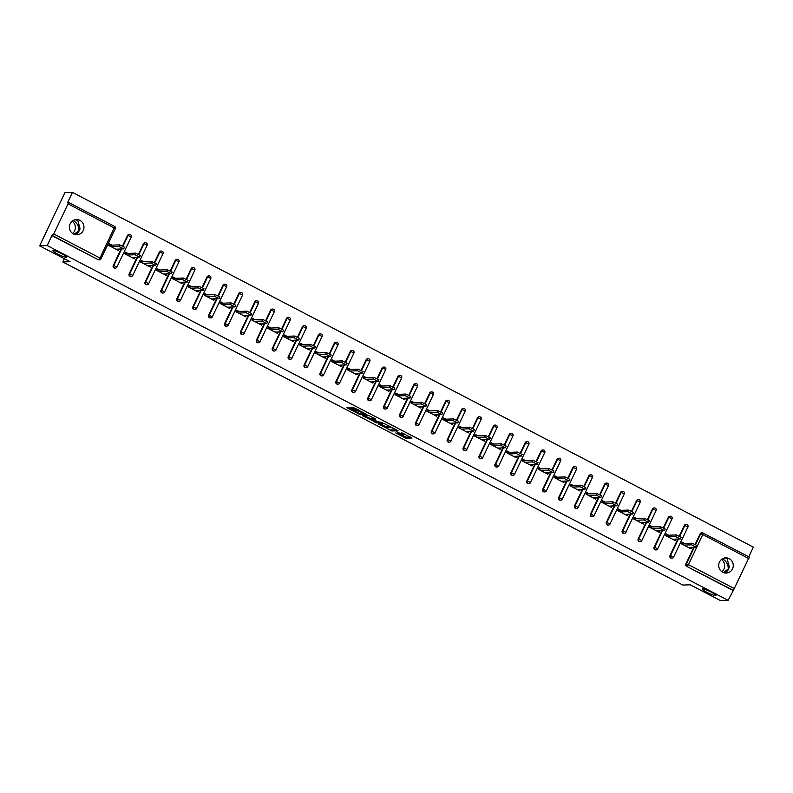 <?xml version="1.0" encoding="UTF-8"?>
<svg xmlns="http://www.w3.org/2000/svg" width="793" height="793" viewBox="0 0 793 793"><rect width="100%" height="100%" fill="white"/><g stroke="black" fill="none" stroke-linecap="round" stroke-linejoin="round"><path stroke-width="1.19" d="M75.295 219.691L77.823 220.434L80.093 228.84L78.428 232.339L75.692 234.698M66.285 257.319A7.613 1.061 -154.6 0 0 66.642 257.18A7.613 1.061 -154.6 0 0 61.101 253.393A7.613 1.061 -154.6 0 0 53.24 250.519A7.613 1.061 -154.6 0 0 52.893 250.657A7.613 1.061 -154.6 0 0 58.424 254.444A7.613 1.061 -154.6 0 0 66.285 257.319M724.584 557.994L727.122 558.738L729.382 567.144L727.726 570.643L724.98 572.992M715.583 595.612A7.613 1.061 -154.6 0 0 715.93 595.484A7.613 1.061 -154.6 0 0 710.399 591.687A7.613 1.061 -154.6 0 0 702.529 588.812A7.613 1.061 -154.6 0 0 702.182 588.951A7.613 1.061 -154.6 0 0 707.713 592.738A7.613 1.061 -154.6 0 0 715.583 595.612M401.02 433.791L400.703 434.465A3.737 0.515 -154.6 0 1 400.524 434.534L400.019 434.544A3.737 0.515 -154.6 0 1 395.737 432.919L405.857 438.271L412.003 438.014L401.555 432.7A3.737 0.515 -154.6 0 1 403.845 434.336A3.737 0.515 -154.6 0 1 403.677 434.405L403.171 434.425A3.737 0.515 -154.6 0 1 398.879 432.8L396.569 431.729L398.413 432.819A3.737 0.515 -154.6 0 1 400.703 434.465L406.363 437.211L410.427 437.052M74.126 234.272L78.913 230.733C79.122 226.461 77.288 223.091 73.412 220.613L73.174 220.494M72.629 233.459A7.613 7.286 87.8 0 0 72.153 221.207M723.424 572.576L728.202 569.027C728.41 564.755 726.576 561.385 722.71 558.906L722.473 558.787M721.917 571.753A7.613 7.286 87.8 0 0 721.442 559.501M722.76 572.268A7.613 7.286 87.8 0 0 733.109 567.074A7.613 7.286 87.8 0 0 725.694 557.856A7.613 7.286 87.8 0 0 722.76 572.268M73.462 233.975A7.613 7.286 87.8 0 0 83.82 228.771A7.613 7.286 87.8 0 0 76.406 219.562A7.613 7.286 87.8 0 0 73.462 233.975M350.01 408.028L346.957 407.582L347.621 408.117L359.427 414.273L366.911 414.521L353.054 407.354L350.932 407.453L351.646 407.959L364.562 413.797L360.409 414.015L350.01 408.028M728.103 600.331L720.55 600.618L690.168 584.788L682.922 585.065L62.796 261.958L70.032 261.68L39.65 245.85L47.203 245.562L728.103 600.331L733.376 590.359L686.629 566.321L732.821 590.379M378.083 423.799L391.901 430.995L398.036 430.738L384.179 423.571L378.083 423.799M375.198 421.955L362.47 415.71L368.616 415.463L375.01 418.595L375.674 419.13L373.146 419.249L377.21 421.509L382.563 422.639M382.523 422.649L374.99 422.382M109.147 244.621L110.306 245.225L109.91 246.058M125.046 252.908L126.216 253.512L125.819 254.355M140.956 261.194L142.125 261.799L141.729 262.642M156.855 269.481L158.025 270.086L157.629 270.928M172.765 277.768L173.935 278.373L173.538 279.215M188.675 286.055L189.844 286.66L189.448 287.502M204.574 294.342L205.744 294.946L205.347 295.789M220.484 302.629L221.653 303.233L221.257 304.076M236.393 310.915L237.563 311.53L237.157 312.363M252.293 319.202L253.463 319.817L253.066 320.65M268.203 327.489L269.372 328.104L268.976 328.936M284.112 335.776L285.282 336.391L284.875 337.223M300.012 344.063L301.181 344.677L300.785 345.51M315.921 352.35L317.091 352.964L316.694 353.797M331.831 360.637L332.991 361.251L332.594 362.084M347.731 368.933L348.9 369.538L348.504 370.371M363.64 377.22L364.81 377.825L364.413 378.657M379.54 385.507L380.709 386.112L380.313 386.954M395.449 393.794L396.619 394.399L396.222 395.241M411.359 402.081L412.529 402.685L412.132 403.528M427.258 410.368L428.428 410.972L428.032 411.815M443.168 418.654L444.338 419.259L443.941 420.102M459.078 426.941L460.247 427.546L459.841 428.389M474.977 435.228L476.147 435.833L475.75 436.675M490.887 443.515L492.056 444.13L491.66 444.962M506.796 451.802L507.966 452.416L507.56 453.249M522.696 460.089L523.866 460.703L523.469 461.536M538.606 468.376L539.775 468.99L539.379 469.823M554.515 476.662L555.675 477.277L555.278 478.11M570.415 484.949L571.584 485.564L571.188 486.396M586.324 493.236L587.494 493.851L587.098 494.683M602.224 501.533L603.394 502.138L602.997 502.97M618.134 509.82L619.303 510.424L618.907 511.267M634.043 518.107L635.213 518.711L634.816 519.554M649.943 526.393L651.112 526.998L650.716 527.841M665.852 534.68L667.022 535.285L666.626 536.127M64.342 258.716L62.796 261.958M703.104 533.065L749.246 557.082L733.376 590.359M681.762 542.967L682.932 543.572L682.525 544.414M748.751 556.825L753.35 547.15L72.45 192.382L64.897 192.669L39.65 245.85M47.203 245.562L51.922 235.61L53.746 233.975L68.039 203.88L68.347 202.314L67.732 202.324L72.45 192.382M691.724 547.428L691.05 548.845L681.365 543.8L682.119 542.204L684.617 543.512M53.746 233.975L99.938 258.042L98.659 259.658A1.784 1.705 87.8 0 0 99.492 259.846L98.937 259.866A1.784 1.705 -92.2 0 1 98.114 259.678L52.477 235.59M51.922 235.61L98.114 259.678M686.629 566.321A1.784 1.705 -92.2 0 1 685.866 563.922L693.736 547.348M695.183 544.285L700.15 533.828A1.784 1.705 -92.2 0 1 701.617 532.846L702.162 532.817A1.784 1.705 87.8 0 0 700.705 533.808L700.15 533.828M113.24 265.576L113.795 265.556A1.784 1.705 -92.2 0 0 114.569 267.945A1.784 1.705 87.8 0 0 115.391 268.133L114.846 268.153A1.784 1.705 -92.2 0 1 113.24 265.576L121.111 249.002M122.568 245.939L127.534 235.481A1.784 1.705 -92.2 0 1 129.001 234.49L129.546 234.47A1.784 1.705 87.8 0 0 128.089 235.452L127.534 235.481M129.15 273.863L129.705 273.843A1.784 1.705 -92.2 0 0 130.478 276.232A1.784 1.705 87.8 0 0 131.301 276.42L130.746 276.44A1.784 1.705 -92.2 0 1 129.15 273.863L137.02 257.289M138.478 254.226L143.444 243.768A1.784 1.705 -92.2 0 1 144.901 242.777L145.456 242.757A1.784 1.705 87.8 0 0 143.989 243.748L143.444 243.768M145.06 282.149L145.605 282.13A1.784 1.705 -92.2 0 0 146.378 284.518A1.784 1.705 87.8 0 0 147.211 284.707L146.655 284.727A1.784 1.705 -92.2 0 1 145.06 282.149L152.93 265.576M154.377 262.513L159.343 252.055A1.784 1.705 -92.2 0 1 160.81 251.064L161.356 251.044A1.784 1.705 87.8 0 0 159.899 252.035L159.343 252.055M160.959 290.436L161.514 290.416A1.784 1.705 -92.2 0 0 162.287 292.805A1.784 1.705 87.8 0 0 163.11 292.994L162.565 293.014A1.784 1.705 -92.2 0 1 160.959 290.436L168.83 273.863M170.287 270.8L175.253 260.342A1.784 1.705 -92.2 0 1 176.71 259.351L177.265 259.331A1.784 1.705 87.8 0 0 175.808 260.322L175.253 260.342M176.869 298.723L177.424 298.703A1.784 1.705 -92.2 0 0 178.187 301.092A1.784 1.705 87.8 0 0 179.02 301.281L178.465 301.3A1.784 1.705 -92.2 0 1 176.869 298.723L184.739 282.149M186.196 279.086L191.163 268.629A1.784 1.705 -92.2 0 1 192.62 267.637L193.175 267.618A1.784 1.705 87.8 0 0 191.708 268.609L191.163 268.629M192.778 307.01L193.323 306.99A1.784 1.705 -92.2 0 0 194.097 309.379A1.784 1.705 87.8 0 0 194.919 309.567L194.374 309.587A1.784 1.705 -92.2 0 1 192.778 307.01L200.649 290.436M202.096 287.383L207.062 276.916A1.784 1.705 -92.2 0 1 208.529 275.934L209.074 275.905A1.784 1.705 87.8 0 0 207.617 276.896L207.062 276.916M208.678 315.297L209.233 315.277A1.784 1.705 -92.2 0 0 210.006 317.676A1.784 1.705 87.8 0 0 210.829 317.854L210.274 317.884A1.784 1.705 -92.2 0 1 208.678 315.297L216.548 298.723M218.006 295.67L222.972 285.202A1.784 1.705 -92.2 0 1 224.429 284.221L224.984 284.191A1.784 1.705 87.8 0 0 223.527 285.183L222.972 285.202M224.588 323.584L225.143 323.564A1.784 1.705 -92.2 0 0 225.906 325.963A1.784 1.705 87.8 0 0 226.739 326.141L226.183 326.171A1.784 1.705 -92.2 0 1 224.588 323.584L232.458 307.01M233.905 303.957L238.881 293.489A1.784 1.705 -92.2 0 1 240.338 292.508L240.894 292.488A1.784 1.705 87.8 0 0 239.427 293.469L238.881 293.489M240.497 331.87L241.042 331.851A1.784 1.705 -92.2 0 0 241.815 334.249A1.784 1.705 87.8 0 0 242.638 334.428L242.093 334.458A1.784 1.705 -92.2 0 1 240.497 331.87L248.368 315.297M249.815 312.244L254.781 301.776A1.784 1.705 -92.2 0 1 256.248 300.795L256.793 300.775A1.784 1.705 87.8 0 0 255.336 301.756L254.781 301.776M256.397 340.167L256.952 340.138A1.784 1.705 -92.2 0 0 257.725 342.536A1.784 1.705 87.8 0 0 258.548 342.725L257.993 342.745A1.784 1.705 -92.2 0 1 256.397 340.167L264.267 323.584M265.724 320.531L270.691 310.063A1.784 1.705 -92.2 0 1 272.148 309.082L272.703 309.062A1.784 1.705 87.8 0 0 271.246 310.043L270.691 310.063M272.306 348.454L272.851 348.424A1.784 1.705 -92.2 0 0 273.625 350.823A1.784 1.705 87.8 0 0 274.457 351.012L273.902 351.031A1.784 1.705 -92.2 0 1 272.306 348.454L280.177 331.87M281.624 328.817L286.6 318.35A1.784 1.705 -92.2 0 1 288.057 317.369L288.612 317.349A1.784 1.705 87.8 0 0 287.145 318.33L286.6 318.35M288.206 356.741L288.761 356.721A1.784 1.705 -92.2 0 0 289.534 359.11A1.784 1.705 87.8 0 0 290.357 359.298L289.812 359.318A1.784 1.705 -92.2 0 1 288.206 356.741L296.086 340.157M297.534 337.104L302.5 326.637A1.784 1.705 -92.2 0 1 303.967 325.655L304.512 325.636A1.784 1.705 87.8 0 0 303.055 326.617L302.5 326.637M304.115 365.028L304.671 365.008A1.784 1.705 -92.2 0 0 305.444 367.397A1.784 1.705 87.8 0 0 306.267 367.585L305.711 367.605A1.784 1.705 -92.2 0 1 304.115 365.028L311.986 348.444M313.443 345.391L318.409 334.924A1.784 1.705 -92.2 0 1 319.866 333.942L320.422 333.922A1.784 1.705 87.8 0 0 318.964 334.904L318.409 334.924M320.025 373.315L320.57 373.295A1.784 1.705 -92.2 0 0 321.343 375.684A1.784 1.705 87.8 0 0 322.176 375.872L321.621 375.892A1.784 1.705 -92.2 0 1 320.025 373.315L327.896 356.741M329.343 353.678L334.319 343.21A1.784 1.705 -92.2 0 1 335.776 342.229L336.331 342.209A1.784 1.705 87.8 0 0 334.864 343.191L334.319 343.21M335.925 381.602L336.48 381.582A1.784 1.705 -92.2 0 0 337.253 383.971A1.784 1.705 87.8 0 0 338.076 384.159L337.531 384.179A1.784 1.705 -92.2 0 1 335.925 381.602L343.795 365.028M345.252 361.965L350.219 351.507A1.784 1.705 -92.2 0 1 351.686 350.516L352.231 350.496A1.784 1.705 87.8 0 0 350.774 351.477L350.219 351.507M351.834 389.888L352.389 389.869A1.784 1.705 -92.2 0 0 353.163 392.257A1.784 1.705 87.8 0 0 353.985 392.446L353.43 392.466A1.784 1.705 -92.2 0 1 351.834 389.888L359.705 373.315M361.162 370.252L366.128 359.794A1.784 1.705 -92.2 0 1 367.585 358.803L368.14 358.783A1.784 1.705 87.8 0 0 366.673 359.764L366.128 359.794M367.744 398.175L368.289 398.155A1.784 1.705 -92.2 0 0 369.062 400.544A1.784 1.705 87.8 0 0 369.895 400.733L369.34 400.752A1.784 1.705 -92.2 0 1 367.744 398.175L375.614 381.602M377.062 378.539L382.028 368.081A1.784 1.705 -92.2 0 1 383.495 367.09L384.04 367.07A1.784 1.705 87.8 0 0 382.583 368.051L382.028 368.081M383.643 406.462L384.199 406.442A1.784 1.705 -92.2 0 0 384.972 408.831A1.784 1.705 87.8 0 0 385.794 409.019L385.249 409.039A1.784 1.705 -92.2 0 1 383.643 406.462L391.514 389.888M392.971 386.825L397.937 376.368A1.784 1.705 -92.2 0 1 399.394 375.376L399.95 375.357A1.784 1.705 87.8 0 0 398.492 376.348L397.937 376.368M399.553 414.749L400.108 414.729A1.784 1.705 -92.2 0 0 400.871 417.118A1.784 1.705 87.8 0 0 401.704 417.306L401.149 417.326A1.784 1.705 -92.2 0 1 399.553 414.749L407.424 398.175M408.881 395.112L413.847 384.655A1.784 1.705 -92.2 0 1 415.304 383.663L415.859 383.643A1.784 1.705 87.8 0 0 414.392 384.635L413.847 384.655M415.463 423.036L416.008 423.016A1.784 1.705 -92.2 0 0 416.781 425.405A1.784 1.705 87.8 0 0 417.604 425.593L417.059 425.613A1.784 1.705 -92.2 0 1 415.463 423.036L423.333 406.462M424.78 403.399L429.747 392.941A1.784 1.705 -92.2 0 1 431.214 391.95L431.759 391.93A1.784 1.705 87.8 0 0 430.302 392.922L429.747 392.941M431.362 431.323L431.917 431.303A1.784 1.705 -92.2 0 0 432.691 433.692A1.784 1.705 87.8 0 0 433.513 433.88L432.958 433.9A1.784 1.705 -92.2 0 1 431.362 431.323L439.233 414.749M440.69 411.686L445.656 401.228A1.784 1.705 -92.2 0 1 447.113 400.247L447.668 400.217A1.784 1.705 87.8 0 0 446.211 401.208L445.656 401.228M447.272 439.609L447.827 439.59A1.784 1.705 -92.2 0 0 448.59 441.979A1.784 1.705 87.8 0 0 449.423 442.167L448.868 442.187A1.784 1.705 -92.2 0 1 447.272 439.609L455.142 423.036M456.59 419.983L461.566 409.515A1.784 1.705 -92.2 0 1 463.023 408.534L463.578 408.504A1.784 1.705 87.8 0 0 462.111 409.495L461.566 409.515M463.181 447.896L463.727 447.876A1.784 1.705 -92.2 0 0 464.5 450.275A1.784 1.705 87.8 0 0 465.322 450.454L464.777 450.483A1.784 1.705 -92.2 0 1 463.181 447.896L471.052 431.323M472.499 428.27L477.465 417.802A1.784 1.705 -92.2 0 1 478.932 416.821L479.478 416.791A1.784 1.705 87.8 0 0 478.02 417.782L477.465 417.802M479.081 456.183L479.636 456.163A1.784 1.705 -92.2 0 0 480.409 458.562A1.784 1.705 87.8 0 0 481.232 458.741L480.677 458.77A1.784 1.705 -92.2 0 1 479.081 456.183L486.952 439.609M488.409 436.556L493.375 426.089A1.784 1.705 -92.2 0 1 494.832 425.107L495.387 425.088A1.784 1.705 87.8 0 0 493.93 426.069L493.375 426.089M494.991 464.47L495.536 464.45A1.784 1.705 -92.2 0 0 496.309 466.849A1.784 1.705 87.8 0 0 497.142 467.037L496.587 467.057A1.784 1.705 -92.2 0 1 494.991 464.47L502.861 447.896M504.308 444.843L509.284 434.376A1.784 1.705 -92.2 0 1 510.742 433.394L511.297 433.374A1.784 1.705 87.8 0 0 509.83 434.356L509.284 434.376M510.89 472.767L511.445 472.737A1.784 1.705 -92.2 0 0 512.219 475.136A1.784 1.705 87.8 0 0 513.041 475.324L512.496 475.344A1.784 1.705 -92.2 0 1 510.89 472.767L518.771 456.183M520.218 453.13L525.184 442.663A1.784 1.705 -92.2 0 1 526.651 441.681L527.196 441.661A1.784 1.705 87.8 0 0 525.739 442.643L525.184 442.663M526.8 481.054L527.355 481.024A1.784 1.705 -92.2 0 0 528.128 483.423A1.784 1.705 87.8 0 0 528.951 483.611L528.396 483.631A1.784 1.705 -92.2 0 1 526.8 481.054L534.67 464.47M536.127 461.417L541.094 450.949A1.784 1.705 -92.2 0 1 542.551 449.968L543.106 449.948A1.784 1.705 87.8 0 0 541.649 450.93L541.094 450.949M542.709 489.34L543.255 489.321A1.784 1.705 -92.2 0 0 544.028 491.71A1.784 1.705 87.8 0 0 544.86 491.898L544.305 491.918A1.784 1.705 -92.2 0 1 542.709 489.34L550.58 472.757M552.027 469.704L557.003 459.236A1.784 1.705 -92.2 0 1 558.46 458.255L559.015 458.235A1.784 1.705 87.8 0 0 557.548 459.216L557.003 459.236M558.609 497.627L559.164 497.607A1.784 1.705 -92.2 0 0 559.937 499.996A1.784 1.705 87.8 0 0 560.76 500.185L560.215 500.205A1.784 1.705 -92.2 0 1 558.609 497.627L566.48 481.044M567.937 477.991L572.903 467.523A1.784 1.705 -92.2 0 1 574.37 466.542L574.915 466.522A1.784 1.705 87.8 0 0 573.458 467.503L572.903 467.523M574.519 505.914L575.074 505.894A1.784 1.705 -92.2 0 0 575.847 508.283A1.784 1.705 87.8 0 0 576.67 508.472L576.115 508.491A1.784 1.705 -92.2 0 1 574.519 505.914L582.389 489.34M583.846 486.278L588.812 475.81A1.784 1.705 -92.2 0 1 590.27 474.829L590.825 474.809A1.784 1.705 87.8 0 0 589.358 475.79L588.812 475.81M590.428 514.201L590.973 514.181A1.784 1.705 -92.2 0 0 591.747 516.57A1.784 1.705 87.8 0 0 592.579 516.758L592.024 516.778A1.784 1.705 -92.2 0 1 590.428 514.201L598.299 497.627M599.746 494.564L604.712 484.107A1.784 1.705 -92.2 0 1 606.179 483.115L606.724 483.096A1.784 1.705 87.8 0 0 605.267 484.077L604.712 484.107M606.328 522.488L606.883 522.468A1.784 1.705 -92.2 0 0 607.656 524.857A1.784 1.705 87.8 0 0 608.479 525.045L607.934 525.065A1.784 1.705 -92.2 0 1 606.328 522.488L614.198 505.914M615.655 502.851L620.622 492.394A1.784 1.705 -92.2 0 1 622.079 491.402L622.634 491.382A1.784 1.705 87.8 0 0 621.177 492.364L620.622 492.394M622.237 530.775L622.792 530.755A1.784 1.705 -92.2 0 0 623.556 533.144A1.784 1.705 87.8 0 0 624.388 533.332L623.833 533.352A1.784 1.705 -92.2 0 1 622.237 530.775L630.108 514.201M631.565 511.138L636.531 500.68A1.784 1.705 -92.2 0 1 637.988 499.689L638.543 499.669A1.784 1.705 87.8 0 0 637.076 500.651L636.531 500.68M638.147 539.062L638.692 539.042A1.784 1.705 -92.2 0 0 639.465 541.431A1.784 1.705 87.8 0 0 640.288 541.619L639.743 541.639A1.784 1.705 -92.2 0 1 638.147 539.062L646.017 522.488M647.465 519.425L652.431 508.967A1.784 1.705 -92.2 0 1 653.898 507.976L654.443 507.956A1.784 1.705 87.8 0 0 652.986 508.947L652.431 508.967M654.047 547.348L654.602 547.329A1.784 1.705 -92.2 0 0 655.375 549.718A1.784 1.705 87.8 0 0 656.198 549.906L655.642 549.926A1.784 1.705 -92.2 0 1 654.047 547.348L661.917 530.775M663.374 527.712L668.34 517.254A1.784 1.705 -92.2 0 1 669.798 516.263L670.353 516.243A1.784 1.705 87.8 0 0 668.895 517.234L668.34 517.254M669.956 555.635L670.511 555.615A1.784 1.705 -92.2 0 0 671.274 558.004A1.784 1.705 87.8 0 0 672.107 558.193L671.552 558.213A1.784 1.705 -92.2 0 1 669.956 555.635L677.827 539.062M679.274 535.999L684.25 525.541A1.784 1.705 -92.2 0 1 685.707 524.55L686.262 524.53A1.784 1.705 87.8 0 0 684.795 525.521L684.25 525.541M668.707 535.225L666.209 533.917L665.456 535.513L675.14 540.558L675.814 539.141M652.808 526.939L650.31 525.63L649.546 527.226L659.231 532.272L659.915 530.854M636.898 518.652L634.4 517.343L633.647 518.939L643.331 523.985L644.005 522.567M620.988 510.355L618.49 509.056L617.737 510.652L627.422 515.698L628.096 514.28M605.089 502.068L602.591 500.77L601.828 502.365L611.522 507.411L612.196 505.984M589.179 493.781L586.681 492.483L585.928 494.079L595.612 499.124L596.286 497.697M573.28 485.494L570.782 484.196L570.018 485.792L579.703 490.837L580.387 489.41M557.37 477.208L554.872 475.909L554.109 477.505L563.803 482.55L564.477 481.123M541.46 468.921L538.962 467.622L538.209 469.218L547.894 474.264L548.568 472.836M525.561 460.634L523.063 459.335L522.3 460.931L531.984 465.977L532.668 464.549M509.651 452.347L507.153 451.048L506.4 452.644L516.084 457.69L516.758 456.262M493.742 444.06L491.244 442.762L490.49 444.358L500.175 449.403L500.849 447.976M477.842 435.773L475.344 434.475L474.581 436.071L484.265 441.116L484.949 439.689M461.932 427.486L459.434 426.188L458.681 427.774L468.366 432.829L469.04 431.402M446.023 419.2L443.525 417.891L442.772 419.487L452.456 424.542L453.13 423.115M430.123 410.913L427.625 409.604L426.862 411.2L436.546 416.246L437.23 414.828M414.214 402.626L411.716 401.317L410.962 402.913L420.647 407.959L421.321 406.541M398.304 394.339L395.806 393.031L395.053 394.627L404.737 399.672L405.411 398.255M382.404 386.042L379.906 384.744L379.143 386.34L388.838 391.385L389.512 389.968M366.495 377.755L363.997 376.457L363.244 378.053L372.928 383.098L373.602 381.681M350.595 369.469L348.097 368.17L347.334 369.766L357.019 374.811L357.702 373.384M334.686 361.182L332.188 359.883L331.424 361.479L341.119 366.525L341.793 365.097M318.776 352.895L316.278 351.596L315.525 353.192L325.209 358.238L325.883 356.81M302.876 344.608L300.378 343.31L299.615 344.905L309.3 349.951L309.984 348.524M286.967 336.321L284.469 335.023L283.716 336.619L293.4 341.664L294.074 340.237M271.057 328.034L268.559 326.736L267.806 328.332L277.491 333.377L278.165 331.95M255.158 319.748L252.66 318.449L251.896 320.045L261.581 325.09L262.265 323.663M239.248 311.461L236.75 310.162L235.997 311.758L245.681 316.803L246.355 315.376M223.339 303.174L220.841 301.875L220.087 303.461L229.772 308.517L230.446 307.089M207.439 294.887L204.941 293.579L204.178 295.174L213.862 300.23L214.546 298.802M191.529 286.6L189.031 285.292L188.278 286.888L197.963 291.943L198.637 290.516M175.62 278.313L173.122 277.005L172.368 278.601L182.053 283.646L182.727 282.229M159.72 270.026L157.222 268.718L156.459 270.314L166.153 275.359L166.827 273.942M143.811 261.74L141.313 260.431L140.559 262.027L150.244 267.072L150.918 265.655M127.911 253.443L125.413 252.144L124.65 253.74L134.334 258.786L135.008 257.368M112.001 245.156L109.503 243.857L108.74 245.453L118.435 250.499L119.109 249.081M380.115 423.72L386.419 427.011M389.928 429.895L396.213 430.044L394.299 428.914A3.737 0.515 -154.6 0 0 390.017 427.288L386.36 427.427A3.737 0.515 -154.6 0 0 386.191 427.496A3.737 0.515 -154.6 0 0 388.481 429.142L389.928 429.895M386.191 427.496L386.697 426.436A3.737 0.515 -154.6 0 1 386.865 426.366L389.71 426.257M370.747 418.843L364.552 415.611M370.638 419.328L375.991 422.114L377.458 422.045L373.384 419.784L370.638 419.328L371.144 418.268L370.49 419.388M373.493 418.526L372.551 418.208L372.046 419.279M371.144 418.268L372.551 418.208M353.014 407.354L358.575 410.04M364.661 413.589L365.335 413.559M349.693 407.87L355.175 410.724L354.917 411.28M691.516 544.811L692.269 543.215L697.087 545.604L696.323 547.2L691.516 544.811L683.863 545.108M688.552 547.547L696.323 547.2M689.712 547.507L689.464 548.022M692.269 543.215L682.932 543.572M675.606 536.524L676.36 534.928L681.177 537.317L680.424 538.913L675.606 536.524L667.954 536.821M672.642 539.26L680.424 538.913M673.802 539.22L673.554 539.736M676.36 534.928L667.022 535.285M659.697 528.237L660.46 526.641L665.277 529.03L664.514 530.626L659.697 528.237L652.044 528.534M656.733 530.973L664.514 530.626M657.903 530.933L657.655 531.449M660.46 526.641L651.112 526.998M643.797 519.95L644.55 518.354L649.368 520.743L648.615 522.339L643.797 519.95L636.145 520.238M640.833 522.686L648.615 522.339M641.993 522.637L641.745 523.162M644.55 518.354L635.213 518.711M627.887 511.663L628.651 510.068L633.458 512.456L632.705 514.052L627.887 511.663L620.235 511.951M624.924 514.399L632.705 514.052M626.083 514.35L625.836 514.875M628.651 510.068L619.303 510.424M611.978 503.367L612.741 501.781L617.559 504.17L616.795 505.765L611.978 503.367L604.325 503.664M609.024 506.112L616.795 505.765M610.184 506.063L609.936 506.588M612.741 501.781L603.394 502.138M596.078 495.08L596.832 493.484L601.649 495.883L600.896 497.479L596.078 495.08L588.426 495.377M593.114 497.826L600.896 497.479M594.274 497.776L594.026 498.301M596.832 493.484L587.494 493.851M580.169 486.793L580.932 485.197L585.74 487.596L584.986 489.192L580.169 486.793L572.516 487.09M577.205 489.539L584.986 489.192M578.365 489.489L578.117 490.015M580.932 485.197L571.584 485.564M564.269 478.506L565.022 476.91L569.84 479.309L569.077 480.905L564.269 478.506L556.607 478.803M561.305 481.252L569.077 480.905M562.465 481.202L562.217 481.728M565.022 476.91L555.675 477.277M548.36 470.219L549.113 468.623L553.93 471.022L553.177 472.618L548.36 470.219L540.707 470.517M545.396 472.965L553.177 472.618M546.555 472.915L546.308 473.441M549.113 468.623L539.775 468.99M532.45 461.932L533.213 460.336L538.021 462.735L537.267 464.331L532.45 461.932L524.797 462.23M529.486 464.678L537.267 464.331M530.646 464.629L530.408 465.154M533.213 460.336L523.866 460.703M516.55 453.646L517.304 452.05L522.121 454.448L521.358 456.044L516.55 453.646L508.898 453.943M513.586 456.381L521.358 456.044M514.746 456.342L514.498 456.857M517.304 452.05L507.966 452.416M500.641 445.359L501.394 443.763L506.212 446.162L505.458 447.758L500.641 445.359L492.988 445.656M497.677 448.095L505.458 447.758M498.837 448.055L498.589 448.57M501.394 443.763L492.056 444.13M484.731 437.072L485.494 435.476L490.312 437.875L489.549 439.471L484.731 437.072L477.079 437.369M481.767 439.808L489.549 439.471M482.937 439.768L482.689 440.284M485.494 435.476L476.147 435.833M468.832 428.785L469.585 427.189L474.402 429.588L473.639 431.184L468.832 428.785L461.179 429.082M465.868 431.521L473.639 431.184M467.027 431.481L466.78 431.997M469.585 427.189L460.247 427.546M452.922 420.498L453.675 418.902L458.493 421.301L457.739 422.887L452.922 420.498L445.269 420.796M449.958 423.234L457.739 422.887M451.118 423.194L450.87 423.71M453.675 418.902L444.338 419.259M437.012 412.211L437.776 410.615L442.593 413.004L441.83 414.6L437.012 412.211L429.36 412.509M434.049 414.947L441.83 414.6M435.218 414.908L434.97 415.423M437.776 410.615L428.428 410.972M421.113 403.924L421.866 402.329L426.684 404.717L425.93 406.313L421.113 403.924L413.46 404.222M418.149 406.66L425.93 406.313M419.309 406.621L419.061 407.136M421.866 402.329L412.529 402.685M405.203 395.638L405.966 394.042L410.774 396.431L410.021 398.027L405.203 395.638L397.551 395.925M402.239 398.373L410.021 398.027M403.399 398.334L403.151 398.849M405.966 394.042L396.619 394.399M389.294 387.351L390.057 385.755L394.874 388.144L394.111 389.74L389.294 387.351L381.641 387.638M386.34 390.087L394.111 389.74M387.499 390.037L387.252 390.562M390.057 385.755L380.709 386.112M373.394 379.064L374.147 377.468L378.965 379.857L378.211 381.453L373.394 379.064L365.742 379.351M370.43 381.8L378.211 381.453M371.59 381.75L371.342 382.276M374.147 377.468L364.81 377.825M357.484 370.767L358.248 369.181L363.055 371.57L362.302 373.166L357.484 370.767L349.832 371.065M354.521 373.513L362.302 373.166M355.68 373.463L355.433 373.989M358.248 369.181L348.9 369.538M341.585 362.48L342.338 360.884L347.156 363.283L346.392 364.879L341.585 362.48L333.922 362.778M338.621 365.226L346.392 364.879M339.781 365.176L339.533 365.702M342.338 360.884L332.991 361.251M325.675 354.193L326.429 352.598L331.246 354.996L330.493 356.592L325.675 354.193L318.023 354.491M322.711 356.939L330.493 356.592M323.871 356.89L323.623 357.415M326.429 352.598L317.091 352.964M309.766 345.907L310.529 344.311L315.336 346.71L314.583 348.305L309.766 345.907L302.113 346.204M306.802 348.652L314.583 348.305M307.962 348.603L307.724 349.128M310.529 344.311L301.181 344.677M293.866 337.62L294.619 336.024L299.437 338.423L298.674 340.019L293.866 337.62L286.214 337.917M290.902 340.366L298.674 340.019M292.062 340.316L291.814 340.841M294.619 336.024L285.282 336.391M277.956 329.333L278.71 327.737L283.527 330.136L282.774 331.732L277.956 329.333L270.304 329.63M274.993 332.079L282.774 331.732M276.152 332.029L275.905 332.554M278.71 327.737L269.372 328.104M262.047 321.046L262.81 319.45L267.628 321.849L266.864 323.445L262.047 321.046L254.394 321.343M259.083 323.782L266.864 323.445M260.253 323.742L260.005 324.258M262.81 319.45L253.463 319.817M246.147 312.759L246.901 311.163L251.718 313.562L250.955 315.158L246.147 312.759L238.495 313.057M243.183 315.495L250.955 315.158M244.343 315.455L244.095 315.971M246.901 311.163L237.563 311.53M230.238 304.472L230.991 302.876L235.808 305.275L235.055 306.871L230.238 304.472L222.585 304.77M227.274 307.208L235.055 306.871M228.434 307.169L228.186 307.684M230.991 302.876L221.653 303.233M214.328 296.185L215.091 294.59L219.909 296.988L219.146 298.584L214.328 296.185L206.676 296.483M211.364 298.921L219.146 298.584M212.534 298.882L212.286 299.397M215.091 294.59L205.744 294.946M198.428 287.899L199.182 286.303L203.999 288.702L203.246 290.288L198.428 287.899L190.776 288.196M195.465 290.635L203.246 290.288M196.624 290.595L196.377 291.11M199.182 286.303L189.844 286.66M182.519 279.612L183.282 278.016L188.09 280.405L187.336 282.001L182.519 279.612L174.866 279.909M179.555 282.348L187.336 282.001M180.715 282.308L180.467 282.823M183.282 278.016L173.935 278.373M166.609 271.325L167.373 269.729L172.19 272.118L171.427 273.714L166.609 271.325L158.957 271.622M163.655 274.061L171.427 273.714M164.815 274.021L164.567 274.537M167.373 269.729L158.025 270.086M150.71 263.038L151.463 261.442L156.28 263.831L155.527 265.427L150.71 263.038L143.057 263.326M147.746 265.774L155.527 265.427M148.906 265.724L148.658 266.25M151.463 261.442L142.125 261.799M134.8 254.751L135.563 253.155L140.371 255.544L139.618 257.14L134.8 254.751L127.148 255.039M131.836 257.487L139.618 257.14M132.996 257.438L132.748 257.963M135.563 253.155L126.216 253.512M118.9 246.464L119.654 244.868L124.471 247.257L123.708 248.853L118.9 246.464L111.238 246.752M115.937 249.2L123.708 248.853M117.096 249.151L116.849 249.676M119.654 244.868L110.306 245.225M748.939 558.649L702.747 534.581L688.463 564.675L734.645 588.743M749.246 557.082L703.054 533.025A1.784 1.784 0 0 0 702.162 532.817A1.784 1.705 87.8 0 1 702.995 533.005L702.747 534.581L700.705 533.808L695.62 544.513M685.866 563.922L688.463 564.675L687.184 566.291A1.784 1.705 -92.2 0 1 686.411 563.902L694.281 547.329M115.243 228.761L115.322 228.731A1.784 1.784 0 0 0 114.539 226.382L114.232 227.948L115.322 228.731L100.949 258.865A1.784 1.705 87.8 0 1 99.492 259.846A1.784 1.784 0 0 0 101.028 258.825L99.938 258.042L114.232 227.948L68.039 203.88M68.396 202.364L114.539 226.382L68.347 202.314M678.382 539.042L670.511 555.615L673.644 557.182A1.784 1.784 0 0 1 672.107 558.193A1.784 1.705 87.8 0 0 673.564 557.211L687.858 527.107M679.71 536.227L684.795 525.521L687.937 527.077A1.784 1.784 0 0 0 686.262 524.53A1.784 1.705 87.8 0 1 687.085 524.718M663.81 527.94L668.895 517.234L672.028 518.791L657.655 548.925A1.784 1.705 87.8 0 1 656.198 549.906A1.784 1.784 0 0 0 657.744 548.895L654.602 547.329L662.472 530.755M647.901 519.653L652.986 508.947L656.128 510.504L641.755 540.638A1.784 1.705 87.8 0 1 640.288 541.619A1.784 1.784 0 0 0 641.834 540.598L638.692 539.042L646.563 522.468M631.991 511.366L637.076 500.651L640.219 502.217L625.846 532.351A1.784 1.705 87.8 0 1 624.388 533.332A1.784 1.784 0 0 0 625.925 532.311L622.792 530.755L630.663 514.181M616.092 503.079L621.177 492.364L624.319 493.93L609.946 524.064A1.784 1.705 87.8 0 1 608.479 525.045A1.784 1.784 0 0 0 610.025 524.024L606.883 522.468L614.753 505.894M600.182 494.792L605.267 484.077L608.409 485.643L594.036 515.767A1.784 1.705 87.8 0 1 592.579 516.758A1.784 1.784 0 0 0 594.116 515.737L590.973 514.181L598.844 497.598M584.272 486.505L589.358 475.79L592.5 477.356L578.127 507.48A1.784 1.705 87.8 0 1 576.67 508.472A1.784 1.784 0 0 0 578.216 507.451L575.074 505.894L582.944 489.311M568.373 478.219L573.458 467.503L576.6 469.069L562.227 499.194A1.784 1.705 87.8 0 1 560.76 500.185A1.784 1.784 0 0 0 562.306 499.164L559.164 497.607L567.035 481.024M552.463 469.932L557.548 459.216L560.691 460.783L546.318 490.907A1.784 1.705 87.8 0 1 544.86 491.898A1.784 1.784 0 0 0 546.397 490.877L543.255 489.321L551.125 472.737M536.554 461.645L541.649 450.93L544.781 452.496L530.408 482.62A1.784 1.705 87.8 0 1 528.951 483.611A1.784 1.784 0 0 0 530.497 482.59L527.355 481.024L535.225 464.45M520.654 453.358L525.739 442.643L528.881 444.209L514.508 474.333A1.784 1.705 87.8 0 1 513.041 475.324A1.784 1.784 0 0 0 514.588 474.303L511.445 472.737L519.316 456.163M504.744 445.071L509.83 434.356L512.972 435.922L498.599 466.046A1.784 1.705 87.8 0 1 497.142 467.037A1.784 1.784 0 0 0 498.678 466.016L495.536 464.45L503.416 447.876M488.845 436.774L493.93 426.069L497.062 427.625L482.689 457.759A1.784 1.705 87.8 0 1 481.232 458.741A1.784 1.784 0 0 0 482.778 457.73L479.636 456.163L487.507 439.59M472.935 428.488L478.02 417.782L481.163 419.338L466.79 449.472A1.784 1.705 87.8 0 1 465.322 450.454A1.784 1.784 0 0 0 466.869 449.443L463.727 447.876L471.597 431.303M457.026 420.201L462.111 409.495L465.253 411.052L450.88 441.186A1.784 1.705 87.8 0 1 449.423 442.167A1.784 1.784 0 0 0 450.959 441.156L447.827 439.59L455.697 423.016M441.126 411.914L446.211 401.208L449.344 402.765L434.97 432.899A1.784 1.705 87.8 0 1 433.513 433.88A1.784 1.784 0 0 0 435.06 432.869L431.917 431.303L439.788 414.729M425.217 403.627L430.302 392.922L433.444 394.478L419.071 424.612A1.784 1.705 87.8 0 1 417.604 425.593A1.784 1.784 0 0 0 419.15 424.582L416.008 423.016L423.878 406.442M409.307 395.34L414.392 384.635L417.534 386.191L403.161 416.325A1.784 1.705 87.8 0 1 401.704 417.306A1.784 1.784 0 0 0 403.24 416.295L400.108 414.729L407.979 398.155M393.407 387.053L398.492 376.348L401.635 377.904L387.262 408.038A1.784 1.705 87.8 0 1 385.794 409.019A1.784 1.784 0 0 0 387.341 407.999L384.199 406.442L392.069 389.869M377.498 378.767L382.583 368.051L385.725 369.617L371.352 399.751A1.784 1.705 87.8 0 1 369.895 400.733A1.784 1.784 0 0 0 371.431 399.712L368.289 398.155L376.16 381.582M361.588 370.48L366.673 359.764L369.816 361.33L355.442 391.464A1.784 1.705 87.8 0 1 353.985 392.446A1.784 1.784 0 0 0 355.522 391.425L352.389 389.869L360.26 373.285M345.689 362.193L350.774 351.477L353.916 353.044L339.543 383.168A1.784 1.705 87.8 0 1 338.076 384.159A1.784 1.784 0 0 0 339.622 383.138L336.48 381.582L344.35 364.998M329.779 353.906L334.864 343.191L338.006 344.757L323.633 374.881A1.784 1.705 87.8 0 1 322.176 375.872A1.784 1.784 0 0 0 323.713 374.851L320.57 373.295L328.441 356.711M313.869 345.619L318.964 334.904L322.097 336.47L307.724 366.594A1.784 1.705 87.8 0 1 306.267 367.585A1.784 1.784 0 0 0 307.813 366.564L304.671 365.008L312.541 348.424M297.97 337.332L303.055 326.617L306.197 328.183L291.824 358.307A1.784 1.705 87.8 0 1 290.357 359.298A1.784 1.784 0 0 0 291.903 358.277L288.761 356.721L296.632 340.138M282.06 329.045L287.145 318.33L290.288 319.896L275.914 350.02A1.784 1.705 87.8 0 1 274.457 351.012A1.784 1.784 0 0 0 275.994 349.991L272.851 348.424L280.732 331.851M266.161 320.759L271.246 310.043L274.378 311.609L260.005 341.733A1.784 1.705 87.8 0 1 258.548 342.725A1.784 1.784 0 0 0 260.094 341.704L256.952 340.138L264.822 323.564M250.251 312.472L255.336 301.756L258.478 303.322L244.105 333.447A1.784 1.705 87.8 0 1 242.638 334.428A1.784 1.784 0 0 0 244.185 333.417L241.042 331.851L248.913 315.277M234.341 304.175L239.427 293.469L242.569 295.026L228.196 325.16A1.784 1.705 87.8 0 1 226.739 326.141A1.784 1.784 0 0 0 228.275 325.13L225.143 323.564L233.013 306.99M218.442 295.888L223.527 285.183L226.659 286.739L212.286 316.873A1.784 1.705 87.8 0 1 210.829 317.854A1.784 1.784 0 0 0 212.375 316.843L209.233 315.277L217.104 298.703M202.532 287.601L207.617 276.896L210.76 278.452L196.386 308.586A1.784 1.705 87.8 0 1 194.919 309.567A1.784 1.784 0 0 0 196.466 308.556L193.323 306.99L201.194 290.416M186.623 279.314L191.708 268.609L194.85 270.165L180.477 300.299A1.784 1.705 87.8 0 1 179.02 301.281A1.784 1.784 0 0 0 180.556 300.269L177.424 298.703L185.294 282.13M170.723 271.028L175.808 260.322L178.95 261.878L164.577 292.012A1.784 1.705 87.8 0 1 163.11 292.994A1.784 1.784 0 0 0 164.657 291.983L161.514 290.416L169.385 273.843M154.813 262.741L159.899 252.035L163.041 253.591L148.668 283.725A1.784 1.705 87.8 0 1 147.211 284.707A1.784 1.784 0 0 0 148.747 283.696L145.605 282.13L153.475 265.556M138.904 254.454L143.989 243.748L147.131 245.305L132.758 275.439A1.784 1.705 87.8 0 1 131.301 276.42A1.784 1.784 0 0 0 132.837 275.399L129.705 273.843L137.576 257.269M123.004 246.167L128.089 235.452L131.232 237.018L116.858 267.152A1.784 1.705 87.8 0 1 115.391 268.133A1.784 1.784 0 0 0 116.938 267.112L113.795 265.556L121.666 248.982M671.175 516.431A1.784 1.705 87.8 0 0 670.353 516.243A1.784 1.784 0 0 1 672.028 518.791L671.949 518.82M655.276 508.144A1.784 1.705 87.8 0 0 654.443 507.956A1.784 1.784 0 0 1 656.128 510.504L656.049 510.533M639.366 499.858A1.784 1.705 87.8 0 0 638.543 499.669A1.784 1.784 0 0 1 640.219 502.217L640.139 502.247M623.457 491.571A1.784 1.705 87.8 0 0 622.634 491.382A1.784 1.784 0 0 1 624.319 493.93L624.23 493.96M607.557 483.284A1.784 1.705 87.8 0 0 606.724 483.096A1.784 1.784 0 0 1 608.409 485.643L608.33 485.673M591.647 474.997A1.784 1.705 87.8 0 0 590.825 474.809A1.784 1.784 0 0 1 592.5 477.356L592.421 477.386M575.748 466.71A1.784 1.705 87.8 0 0 574.915 466.522A1.784 1.784 0 0 1 576.6 469.069L576.511 469.099M559.838 458.423A1.784 1.705 87.8 0 0 559.015 458.235A1.784 1.784 0 0 1 560.691 460.783L560.611 460.812M543.929 450.137A1.784 1.705 87.8 0 0 543.106 449.948A1.784 1.784 0 0 1 544.781 452.496L544.702 452.525M528.029 441.85A1.784 1.705 87.8 0 0 527.196 441.661A1.784 1.784 0 0 1 528.881 444.209L528.792 444.239M512.119 433.553A1.784 1.705 87.8 0 0 511.297 433.374A1.784 1.784 0 0 1 512.972 435.922L512.893 435.952M496.21 425.266A1.784 1.705 87.8 0 0 495.387 425.088A1.784 1.784 0 0 1 497.062 427.625L496.983 427.665M480.31 416.979A1.784 1.705 87.8 0 0 479.478 416.791A1.784 1.784 0 0 1 481.163 419.338L481.083 419.378M464.401 408.692A1.784 1.705 87.8 0 0 463.578 408.504A1.784 1.784 0 0 1 465.253 411.052L465.174 411.091M448.491 400.406A1.784 1.705 87.8 0 0 447.668 400.217A1.784 1.784 0 0 1 449.344 402.765L449.264 402.804M432.591 392.119A1.784 1.705 87.8 0 0 431.759 391.93A1.784 1.784 0 0 1 433.444 394.478L433.365 394.508M416.682 383.832A1.784 1.705 87.8 0 0 415.859 383.643A1.784 1.784 0 0 1 417.534 386.191L417.455 386.221M400.772 375.545A1.784 1.705 87.8 0 0 399.95 375.357A1.784 1.784 0 0 1 401.635 377.904L401.545 377.934M384.873 367.258A1.784 1.705 87.8 0 0 384.04 367.07A1.784 1.784 0 0 1 385.725 369.617L385.646 369.647M368.963 358.971A1.784 1.705 87.8 0 0 368.14 358.783A1.784 1.784 0 0 1 369.816 361.33L369.736 361.36M353.063 350.684A1.784 1.705 87.8 0 0 352.231 350.496A1.784 1.784 0 0 1 353.916 353.044L353.827 353.073M337.154 342.398A1.784 1.705 87.8 0 0 336.331 342.209A1.784 1.784 0 0 1 338.006 344.757L337.927 344.786M321.244 334.111A1.784 1.705 87.8 0 0 320.422 333.922A1.784 1.784 0 0 1 322.097 336.47L322.017 336.5M305.345 325.824A1.784 1.705 87.8 0 0 304.512 325.636A1.784 1.784 0 0 1 306.197 328.183L306.108 328.213M289.435 317.537A1.784 1.705 87.8 0 0 288.612 317.349A1.784 1.784 0 0 1 290.288 319.896L290.208 319.926M273.526 309.24A1.784 1.705 87.8 0 0 272.703 309.062A1.784 1.784 0 0 1 274.378 311.609L274.299 311.639M257.626 300.953A1.784 1.705 87.8 0 0 256.793 300.775A1.784 1.784 0 0 1 258.478 303.322L258.399 303.352M241.716 292.667A1.784 1.705 87.8 0 0 240.894 292.488A1.784 1.784 0 0 1 242.569 295.026L242.489 295.065M225.807 284.38A1.784 1.705 87.8 0 0 224.984 284.191A1.784 1.784 0 0 1 226.659 286.739L226.58 286.779M209.907 276.093A1.784 1.705 87.8 0 0 209.074 275.905A1.784 1.784 0 0 1 210.76 278.452L210.68 278.492M193.998 267.806A1.784 1.705 87.8 0 0 193.175 267.618A1.784 1.784 0 0 1 194.85 270.165L194.771 270.205M178.088 259.519A1.784 1.705 87.8 0 0 177.265 259.331A1.784 1.784 0 0 1 178.95 261.878L178.861 261.908M162.188 251.232A1.784 1.705 87.8 0 0 161.356 251.044A1.784 1.784 0 0 1 163.041 253.591L162.962 253.621M146.279 242.945A1.784 1.705 87.8 0 0 145.456 242.757A1.784 1.784 0 0 1 147.131 245.305L147.052 245.334M130.379 234.659A1.784 1.705 87.8 0 0 129.546 234.47A1.784 1.784 0 0 1 131.232 237.018L131.142 237.048M406.363 437.211L405.857 438.271M405.025 436.705L404.519 437.766M392.277 430.202L391.901 430.995M379.014 423.769L378.747 424.334M390.344 426.594L390.017 427.288M386.865 426.366L386.36 427.427M363.452 415.661L363.184 416.226M373.701 418.169L373.196 419.229M376.715 422.094L376.338 422.887M359.358 410.447L359.07 411.061M358.545 410.04L358.039 411.101M357.207 409.535L356.701 410.596M351.923 407.394L351.646 407.959M361.152 413.986L360.775 414.779M347.889 407.552L347.621 408.117M404.123 433.771L403.845 434.336M373.652 418.189L373.146 419.249M364.81 413.282L364.562 413.797"/></g></svg>
